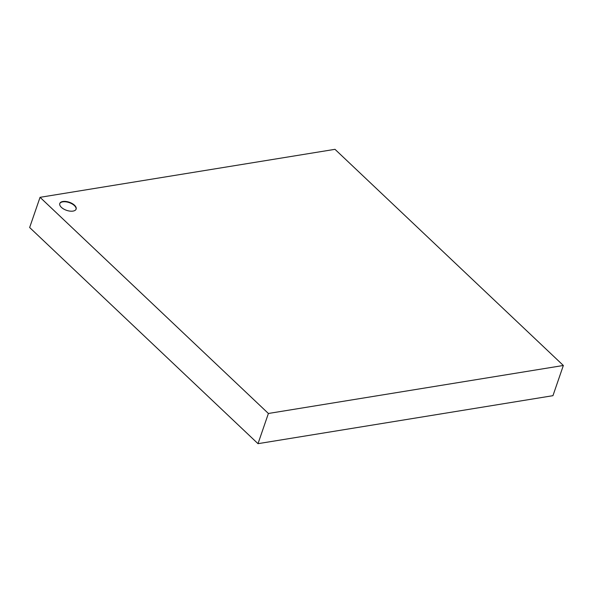 <?xml version="1.0" encoding="UTF-8"?>
<svg xmlns="http://www.w3.org/2000/svg" width="593" height="593" viewBox="0 0 593 593"><rect width="100%" height="100%" fill="white"/><g stroke="black" fill="none" stroke-linecap="round" stroke-linejoin="round"><path stroke-width="0.89" d="M268.399 413.477L258.007 443.675L29.65 227.519L40.05 197.321L334.993 149.325L563.35 365.481L268.399 413.477L40.05 197.321M73.035 211.093A8.643 4.27 -161 0 1 63.696 209.032A8.643 4.27 -161 0 1 59.789 203.481A8.643 4.27 -161 0 1 69.344 202.257A8.643 4.27 -161 0 1 76.126 209.107A8.643 4.27 -161 0 1 73.035 211.093M258.007 443.675L552.95 395.679L563.35 365.481M76.06 209.277A8.643 4.27 19 0 0 69.225 202.613A8.643 4.27 19 0 0 59.73 203.658"/></g></svg>
